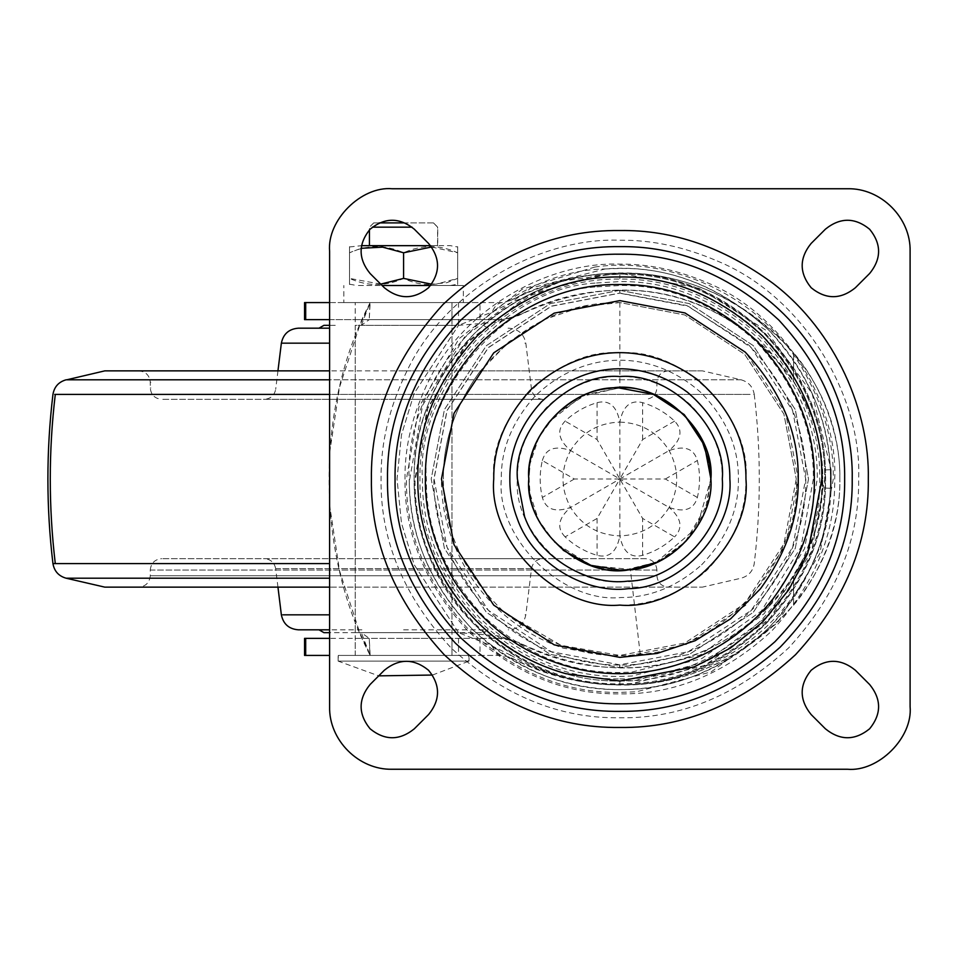 <?xml version="1.0" encoding="UTF-8"?>
<svg xmlns="http://www.w3.org/2000/svg" width="958" height="958" viewBox="0 0 958 958"><rect width="100%" height="100%" fill="white"/><g stroke="black" fill="none" stroke-linecap="round" stroke-linejoin="round"><path stroke-width="0.72" stroke-dasharray="4.79 3.59" d="M451.625 325.337L403.593 325.337L451.972 325.337L451.972 632.663L355.214 632.663L355.214 325.337L403.593 325.337L355.31 325.337M355.31 632.663L451.625 632.663M702.31 370.866L403.593 370.866L702.37 370.866L741.133 379.811C748.545 381.943 752.916 386.816 754.245 394.421L329.612 394.421M403.593 370.866L329.612 370.866M105.308 587.134L329.612 587.134M138.886 587.134L702.37 587.134L138.886 587.134C145.736 586.416 149.532 582.62 150.274 575.746L656.913 575.746C657.619 582.644 661.415 586.44 668.301 587.134L666.529 587.134M335.264 325.337L329.612 325.337M299.136 328.187L318.99 328.187M508.051 328.187L508.878 328.187C518.254 328.953 523.906 333.947 525.822 343.168L531.51 389.331C532.792 395.474 536.552 398.803 542.803 399.33L264.384 399.33C270.635 398.803 274.395 395.474 275.676 389.331L276.898 389.331M542.767 399.33L403.593 399.33L542.767 399.33M403.593 399.33L161.651 399.33L403.593 399.33M139.533 370.866L138.886 370.866C145.772 371.572 149.568 375.368 150.274 382.254L150.274 387.942C150.969 394.828 154.765 398.624 161.651 399.33M645.464 558.67L161.722 558.67L645.464 558.67M403.593 558.67L542.803 558.67L403.593 558.67M298.309 629.813L329.612 629.813M530.696 568.669L277.521 568.669L531.51 568.669L525.822 614.832C523.906 624.041 518.266 629.035 508.878 629.813L508.207 629.813M364.339 632.663L329.612 632.663M361.908 629.813L318.99 629.813M403.593 629.813L477.216 629.813L403.593 629.813M472.929 632.663L403.593 632.663L483.263 632.663L488.197 629.813L477.216 629.813M655.883 562.621L696.825 527.654L710.908 479C715.051 433.591 664.217 383.392 619.06 387.942L581.35 396.48L548.587 422.31C569.052 399.175 592.798 387.715 619.85 387.942C664.912 383.871 714.979 433.95 710.908 479C714.5 521.667 669.582 570.645 625.418 569.89C579.542 577.375 524.337 526.529 528.792 479C524.134 529.103 584.212 580.464 631.154 569.351M620.952 605.097C558.43 611.408 488.029 541.869 493.753 479C488.125 416.61 557.472 347.263 619.85 352.903C682.24 347.263 751.587 416.61 745.947 479C746.378 512.291 733.325 542.731 706.812 570.309C680.324 593.649 651.703 605.24 620.952 605.097M468.893 574.034C450.164 542.587 441.015 510.913 441.482 479L453.996 413.341L493.717 352.867L554.191 313.146L619.85 300.62L685.509 313.146L745.983 352.867L785.704 413.341L798.23 479L785.704 544.659L745.983 605.133L685.509 644.854L619.85 657.38L563.256 648.159C523.942 634.819 492.496 610.114 468.893 574.034M717.291 260.995C804.78 296.908 862.212 397.546 858.643 479C859.458 539.941 836.142 596.223 788.697 647.847C737.085 695.292 680.803 718.608 619.85 717.781C558.909 718.608 502.627 695.292 451.002 647.847C403.558 596.223 380.254 539.941 381.068 479C380.613 442.776 389.523 406.192 407.785 369.261C447.29 287.795 542.599 237.285 619.85 240.219C651.751 239.871 684.228 246.793 717.291 260.995M404.995 479C404.587 446.404 412.599 413.485 429.028 380.254C464.582 306.955 550.335 261.51 619.85 264.133C648.554 263.833 677.773 270.06 707.531 282.838C786.255 315.158 837.927 405.713 834.717 479C835.46 533.834 814.48 584.476 771.789 630.927C725.338 673.618 674.695 694.598 619.85 693.867C565.016 694.598 514.374 673.618 467.923 630.927C425.232 584.476 404.252 533.834 404.995 479M370.075 273.485L384.302 287.711M428.645 243.536L414.263 229.142M811.067 243.512L825.437 229.154M869.636 273.485L855.398 287.723M855.338 670.217L869.684 684.575M825.365 728.775L811.139 714.548M428.633 714.488L414.287 728.834M370.075 684.515L384.302 670.277M910.1 706.645L910.1 251.355C910.974 217.921 880.929 187.876 847.495 188.75L392.205 188.75M329.612 251.355L329.612 706.645C328.738 740.079 358.783 770.124 392.205 769.25L847.495 769.25M710.908 479C714.093 519.667 673.462 567.423 630.364 569.447C607.384 572.513 584.979 566.118 563.172 550.263L563.172 550.263C540.025 529.81 528.565 506.052 528.792 479C525.631 438.429 566.07 390.732 609.108 388.577C655.943 377.823 715.566 429.136 710.908 479L705.076 511.081L686.479 541.066L657.655 561.843L625.418 569.89M542.348 460.535C545.797 448.548 555.197 445.219 570.573 450.547C581.961 432.345 598.391 422.861 619.85 422.095C622.904 406.132 630.484 399.654 642.614 402.647C654.721 406.3 665.379 412.455 674.6 421.113C683.258 430.094 681.437 439.902 669.139 450.547C684.479 445.207 693.891 448.536 697.364 460.535C700.25 472.845 700.25 485.155 697.364 497.465C693.915 509.452 684.503 512.781 669.139 507.453L619.85 479L570.573 507.453C555.233 512.793 545.821 509.464 542.348 497.465C539.462 485.155 539.462 472.845 542.348 460.535L574.321 479L619.85 479L570.573 450.547C558.274 439.938 556.454 430.118 565.112 421.113C574.333 412.455 584.991 406.3 597.085 402.647C609.204 399.642 616.784 406.12 619.85 422.095L619.85 479L597.085 439.566L565.112 421.113M697.364 497.465L665.379 479L619.85 479L642.614 518.434L674.6 536.887C665.379 545.545 654.721 551.7 642.614 555.353C630.508 558.358 622.928 551.88 619.85 535.905C598.391 535.139 581.961 525.655 570.573 507.453C560.502 488.484 560.502 469.516 570.573 450.547M619.85 422.095C641.321 422.861 657.739 432.345 669.139 450.547C679.21 469.516 679.21 488.484 669.139 507.453C681.437 518.062 683.258 527.882 674.6 536.887M674.6 421.113L642.614 439.566L619.85 479L619.85 535.905C616.808 551.868 609.228 558.346 597.085 555.353C584.991 551.7 574.333 545.545 565.112 536.887L597.085 518.434L619.85 479L669.139 450.547M665.379 479L697.364 460.535M565.112 536.887C556.454 527.906 558.274 518.098 570.573 507.453M574.321 479L542.348 497.465M597.085 402.647L597.085 439.566M642.614 439.566L642.614 402.647M669.139 507.453C657.739 525.655 641.321 535.139 619.85 535.905M597.085 518.434L597.085 555.353M642.614 555.353L642.614 518.434M355.37 638.351L403.593 638.351L355.214 638.351L355.214 655.428L451.972 655.428L451.972 638.351L403.593 638.351L451.817 638.351M451.817 655.428L355.37 655.428M451.625 655.428L403.593 655.428L451.972 655.428L451.972 302.572L355.31 302.572L451.972 302.572L451.972 319.649L355.214 319.649L355.214 302.572L355.214 655.428L403.593 655.428L355.31 655.428M355.31 319.649L451.625 319.649M355.31 302.572L403.593 302.572L355.31 302.572M595.672 275.557L619.85 274.12C672.145 273.413 720.44 293.423 764.724 334.126C805.439 378.422 825.437 426.705 824.73 479L811.594 551.185L769.753 618.664L704.896 665.391L632.364 683.497L619.85 683.88C567.567 684.587 519.272 664.577 474.988 623.874C434.273 579.578 414.275 531.295 414.97 479L427.017 409.784L465.516 344.257L526.11 296.824L595.672 275.557M597.014 286.861L619.85 285.508C669.235 284.837 714.848 303.734 756.676 342.174C795.128 384.002 814.013 429.615 813.354 479L800.948 547.174L761.43 610.905L700.178 655.044L631.669 672.133L619.85 672.492C570.465 673.163 524.864 654.266 483.036 615.826C444.584 573.998 425.699 528.385 426.358 479C419.628 392.78 505.561 291.424 597.014 286.861M594.667 267.078C664.277 256.349 754.76 291.172 799.774 364.22C822.659 402.132 833.831 440.393 833.268 479L819.94 553.245L777.441 622.916L711.243 671.857L636.603 691.76L619.85 692.418C565.388 693.149 515.081 672.312 468.941 629.909C426.538 583.769 405.701 533.462 406.443 479L418.981 406.899L459.086 338.641L522.194 289.232L594.667 267.078M417.82 479C417.125 427.436 436.848 379.823 477 336.138C520.673 295.998 568.298 276.275 619.85 276.97C679.797 275.209 753.192 309.781 790.182 370.339C811.845 406.228 822.419 442.452 821.892 479L809.27 549.281L769.035 615.252L706.369 661.571L635.705 680.408L619.85 681.03C568.298 681.725 520.673 662.002 477 621.862C436.848 578.177 417.125 530.564 417.82 479C417.125 530.564 436.848 578.177 477 621.862C520.673 662.002 568.298 681.725 619.85 681.03C672.791 681.713 721.302 661.08 765.382 619.143C803.75 575.914 822.587 529.199 821.892 479C822.563 426.071 801.942 377.56 759.993 333.468C716.776 295.1 670.061 276.263 619.85 276.97C568.298 276.275 520.673 295.998 477 336.138C436.848 379.823 417.125 427.436 417.82 479M596.559 282.981L619.85 281.592C670.241 280.922 716.764 300.189 759.443 339.419C798.661 382.086 817.94 428.621 817.258 479L804.6 548.551L764.28 613.563L701.795 658.589L631.909 676.037L619.85 676.408C569.471 677.078 522.948 657.811 480.269 618.581C441.051 575.914 421.771 529.379 422.454 479C415.592 391.044 503.249 287.639 596.559 282.981M563.172 550.263C540.025 529.81 528.565 506.052 528.792 479C528.493 459.373 535.103 440.476 548.587 422.31C535.103 440.476 528.493 459.373 528.792 479M479.371 372.279C519.104 325.433 565.938 302.201 619.85 302.572L684.79 314.966L744.606 354.244L783.895 414.06L796.278 479L783.895 414.06L744.606 354.244L684.79 314.966L619.85 302.572L582.368 306.608L544.3 319.577L508.866 341.862L479.371 372.279C454.846 406.719 442.871 442.297 443.434 479C442.871 442.297 454.846 406.719 479.371 372.279M505.273 613.156L561.113 645.357L619.85 655.428L684.79 643.034L744.606 603.756L783.895 543.94L796.278 479C802.445 557.784 723.721 650.314 640.219 654.242C593.553 660.457 548.575 646.758 505.273 613.156L505.273 613.156C463.528 573.818 442.919 529.091 443.434 479C442.919 529.091 463.528 573.818 505.273 613.156M605.169 268.947L619.85 268.432C673.594 267.713 723.23 288.262 768.747 330.103C810.588 375.632 831.149 425.256 830.43 479C831.149 532.744 810.588 582.368 768.747 627.897C723.23 669.738 673.594 690.287 619.85 689.568C566.669 690.299 517.404 670.097 472.054 628.987C430.214 584.236 409.305 535.127 409.305 481.646L422.61 405.282L465.085 336.222L531.067 288.071L605.169 268.947C664.038 264.133 718.536 284.49 768.651 330.007C829.448 392.05 844.429 477.934 818.12 549.916C808.133 577.842 792.685 602.81 771.777 624.808C738.714 658.194 700.106 678.743 655.967 686.455C621.694 692.502 587.266 689.88 552.706 678.575C522.96 668.564 496.472 652.422 473.24 630.148C431.339 587.003 410.024 537.498 409.305 481.646C402.372 378.41 500.136 270.791 605.169 268.947M523.715 645.129L499.777 635.992L458.511 632.663L361.334 632.663L369.237 638.351L502.327 638.351L518.47 642.411L523.715 645.129C553.94 660.062 585.985 667.582 619.85 667.654L689.305 654.41L753.251 612.401L795.272 548.443L808.516 479L795.272 409.557L753.251 345.599L689.305 303.59L619.85 290.346C722.919 287.364 824.371 372.458 822.742 479C821.677 441.47 811.965 409.006 793.595 381.595C717.075 278.515 609.037 271.856 518.47 315.589L502.327 319.649L369.237 319.649L361.334 325.337L458.511 325.337L499.777 322.008L523.715 312.871L518.47 315.589L502.327 319.649L305.686 319.649M305.686 638.351L502.327 638.351L518.47 642.411C608.989 685.844 716.333 680.048 793.571 576.441L793.571 576.441C811.965 548.958 821.677 516.482 822.742 479C824.359 585.278 723.158 670.672 619.85 667.654L689.305 654.41L753.251 612.401L795.272 548.443L808.516 479L795.272 409.557L753.251 345.599L689.305 303.59L619.85 290.346C585.925 290.43 553.88 297.938 523.715 312.871M793.571 352.807L793.595 381.595L793.571 352.807C710.656 261.881 603.157 254.804 510.398 300.549C544.91 282.37 581.386 273.269 619.85 273.269C732.379 270.204 841.495 363.166 839.819 479L839.819 479C841.04 432.824 819.27 382.302 793.595 352.831M793.571 605.193L793.595 605.169C819.234 575.686 841.028 525.331 839.819 479C841.807 594.343 732.08 688.107 619.85 684.731C581.398 684.731 544.922 675.63 510.398 657.451C603.324 702.956 709.89 696.562 793.571 605.193L793.571 576.441L793.595 605.169M619.85 678.911C670.875 679.605 717.997 660.086 761.215 620.365C800.936 577.147 820.455 530.025 819.773 479C820.455 427.975 800.936 380.853 761.215 337.635C717.997 297.914 670.875 278.395 619.85 279.089C568.836 278.395 521.715 297.914 478.497 337.635C438.776 380.853 419.257 427.975 419.939 479C419.257 530.025 438.776 577.147 478.497 620.365C521.715 660.086 568.836 679.605 619.85 678.911L619.85 684.731C725.901 687.461 823.233 595.098 825.389 488.053L825.389 469.947C823.066 362.567 725.793 270.575 619.85 273.269L699.1 288.298L765.55 330.007L812.073 393.367L831.113 469.695L831.113 488.305C828.191 596.774 727.541 687.401 619.85 684.731L619.598 684.731C567.136 685.365 518.697 665.259 474.294 624.388C433.471 579.925 413.413 531.462 414.119 479C413.413 426.538 433.471 378.075 474.294 333.612C518.697 292.741 567.136 272.635 619.598 273.269L562.13 281.089L510.231 303.063L492.137 312.021L458.511 325.337L458.511 319.649M619.622 290.346L550.239 303.65L486.365 345.682L444.416 409.605L431.196 479L444.416 548.395L486.365 612.318L550.239 654.35L619.85 667.654L550.239 654.35L486.365 612.318L444.416 548.395L431.196 479L444.416 409.605L486.365 345.682L550.239 303.65L619.622 290.346L619.622 293.184L688.251 306.237L751.24 347.61L792.625 410.599L805.666 479L792.625 547.401L751.24 610.39L688.251 651.763L619.622 664.816L551.293 651.703L488.376 610.306L447.063 547.353L434.046 479L447.063 410.647L488.376 347.694L551.293 306.297L619.622 293.184M499.777 322.008L502.327 319.649M502.327 638.351L499.777 635.992M458.511 638.351L458.511 655.428L369.297 655.428L370.123 654.769L359.729 632.663L339.503 570.717L329.612 505.01M359.729 632.663L458.511 632.663L492.137 645.979L510.231 654.937L510.398 657.451L502.327 655.428L458.511 655.428M510.231 654.937C544.084 674.636 580.62 684.563 619.85 684.731L619.598 684.731C567.136 685.365 518.697 665.259 474.294 624.388C433.471 579.925 413.413 531.462 414.119 479C413.413 426.538 433.471 378.075 474.294 333.612C518.697 292.741 567.136 272.635 619.598 273.269L619.85 273.269C672.36 272.563 720.859 292.645 765.334 333.528C806.205 378.003 826.287 426.49 825.592 479C826.287 531.51 806.205 579.997 765.334 624.472C720.859 665.355 672.36 685.437 619.85 684.731L619.85 684.731C543.09 687.006 459.672 634.052 430.262 558.885C419.329 532.193 413.952 505.549 414.119 478.916C413.952 451.386 419.736 423.843 431.459 396.325C444.081 367.573 462.666 342.713 487.215 321.732C527.307 289.412 571.519 273.246 619.85 273.269L619.85 279.089M492.137 645.979C494.699 652.075 498.1 655.212 502.327 655.428L510.398 657.451M370.123 654.757L369.237 638.351L369.884 654.697L361.334 632.663M329.612 452.99L339.503 387.283L359.729 325.337L370.123 303.231L369.297 302.572L502.327 302.572L510.398 300.549L510.231 303.063M510.398 300.549L502.327 302.572C498.1 302.788 494.699 305.925 492.137 312.021M458.511 302.572L458.511 325.337L359.729 325.337M361.334 325.337L369.884 303.303L369.237 319.649L370.123 303.243M502.327 302.572L479.994 302.572L479.994 319.649M479.994 638.351L479.994 655.428L502.327 655.428M329.612 319.649L369.165 319.649M329.612 302.572L369.297 302.572M369.165 638.351L329.612 638.351M369.297 655.428L479.994 655.428M305.686 302.572L479.994 302.572M305.686 655.428L304.56 655.428M619.622 667.654L619.622 664.816M369.8 654.697C315.493 550.12 315.493 407.88 369.8 303.303M412.084 227.166L372.339 227.166M367.501 245.667L437.734 245.667L369.513 245.667L369.525 227.166L373.716 222.903L379.176 222.903M433.375 222.903L405.246 222.903L433.375 222.903L437.638 227.166L437.519 245.667M403.593 222.903L373.812 222.903M338.15 661.116L338.15 655.428L403.593 655.428L338.27 655.428L338.27 661.116L468.582 661.116L468.582 655.428L403.593 655.428L469.037 655.428L469.037 661.116L338.15 661.116L378.733 675.857M462.93 302.572L403.593 302.572L463.349 302.572L463.349 285.508L382.086 285.508M343.946 302.572L403.593 302.572L343.838 302.572L343.838 285.508M430.585 285.508L462.93 285.508M430.585 245.667L450.44 245.667L457.661 246.972M431.615 246.984L457.661 252.78C457.661 244.613 457.661 244.613 457.661 252.78C457.661 244.613 457.661 244.613 457.661 252.78C439.626 244.613 421.604 244.613 403.593 252.78C385.559 244.613 367.537 244.613 349.526 252.78C349.526 244.613 349.526 244.613 349.526 252.78C349.526 244.613 349.526 244.613 349.526 252.78L361.058 248.314M349.526 246.972L361.429 245.667M438.92 285.508L356.747 285.508L450.44 285.508L457.661 284.191M380.697 284.119L349.526 278.395C367.561 286.562 385.583 286.562 403.593 278.395C414.299 283.556 425.436 285.424 437.004 283.999L457.661 278.395L446.715 282.73L431.615 284.191M349.526 278.395C349.526 286.55 349.526 286.55 349.526 278.395C349.526 286.55 349.526 286.55 349.526 278.395L349.526 252.78L349.526 278.395M457.661 278.395C457.661 286.55 457.661 286.55 457.661 278.395C457.661 286.55 457.661 286.55 457.661 278.395L457.661 252.78L457.661 278.395M403.593 252.78L403.593 278.395M282.323 343.168L329.612 343.168M524.864 343.168L525.822 343.168M150.885 382.254L150.274 382.254M150.885 387.942L150.274 387.942M66.737 379.811L741.133 379.811M741.061 379.811L329.612 379.811M67.096 578.189L329.612 578.189M150.346 570.058L403.593 570.058L150.274 570.058L150.274 575.746L655.224 575.746M656.841 570.058L403.593 570.058L656.913 570.058L656.913 575.746M281.88 614.832L329.612 614.832M277.952 587.134L275.676 568.669L277.521 568.669M525.822 614.832L525.044 614.832M55.289 394.421L746.078 394.421M55.289 563.579L329.612 563.579M701.603 564.837C726.523 538.911 738.786 510.291 738.39 479C738.786 447.937 726.691 419.484 702.082 393.618C651.979 348.041 583.314 349.107 534.468 396.78C511.955 422.143 500.902 449.541 501.321 479C495.933 538.109 562.106 603.468 620.892 597.529C649.799 597.672 676.695 586.775 701.603 564.837M753.79 607.971C698.598 663.259 624.999 676.911 560.861 655.332C519.883 641.429 487.095 615.671 462.498 578.057C442.967 545.294 433.435 512.267 433.914 479L446.967 410.563L488.376 347.526L551.413 306.117L619.85 293.064L686.73 305.506L748.833 345.072C787.428 385.643 806.42 430.286 805.786 479C806.432 525.2 789.105 568.19 753.79 607.971M517.416 479C517.057 453.541 526.613 429.855 546.072 407.94C588.284 366.746 647.62 365.824 690.91 405.21C712.177 427.567 722.643 452.164 722.296 479C726.871 529.678 670.54 586.021 619.85 581.434C569.172 586.021 512.829 529.678 517.416 479M605.564 274.647L619.85 274.144C672.133 273.437 720.428 293.447 764.712 334.15C805.415 378.434 825.413 426.717 824.706 479C825.413 531.283 805.415 579.566 764.712 623.85C720.428 664.553 672.133 684.563 619.85 683.856C568.106 684.563 520.182 664.912 476.066 624.915C435.363 581.386 415.018 533.606 415.018 481.575L427.963 407.282L469.276 340.102L533.474 293.244L605.564 274.647M640.219 654.242L630.364 569.447L591.577 565.555L555.209 543.126L538.54 519.99L530.025 493.921L528.876 475.144M619.85 302.572L619.85 387.942L586.128 394.421L555.556 414.527L538.755 437.59L530.097 463.648L529.415 468.378M619.85 290.346L619.85 293.184M619.85 667.654L619.85 664.816M825.389 469.947L831.113 469.695L831.113 488.305L825.389 488.053M458.511 632.663L414.191 564.693L401.462 523.116L397.043 479L401.462 434.884L414.191 393.307L458.511 325.337L414.191 393.307L401.462 434.884L397.043 479L401.462 523.116L414.191 564.693L458.511 632.663M277.952 370.866L275.676 389.331M668.301 370.866C661.415 371.572 657.619 375.368 656.913 382.254L656.913 387.942C656.218 394.828 652.422 398.624 645.536 399.33M754.245 394.421C760.975 450.811 760.975 507.189 754.245 563.579C752.916 571.184 748.545 576.057 741.133 578.189L702.37 587.134M488.197 328.187L483.263 325.337M656.913 570.058C656.218 563.172 652.434 559.376 645.536 558.67M150.274 570.058C150.969 563.172 154.753 559.376 161.651 558.67M531.51 568.669C532.792 562.526 536.552 559.197 542.803 558.67M275.676 568.669C274.395 562.526 270.635 559.197 264.384 558.67M710.836 475.312L707.279 504.447L684.503 543.126L659.032 561.196L630.364 569.447M621.97 273.281L618.006 273.269M624.748 684.671L616.293 684.707M433.471 222.903L437.734 227.166L437.734 245.667M373.716 222.903L369.453 227.166L369.441 229.872M349.526 284.191L356.747 285.508M432.477 675.043L469.037 661.116"/><path stroke-width="1.44" d="M329.612 370.866L104.805 370.866L66.737 379.811M329.612 587.134L105.308 587.134M329.612 325.337L323.924 325.337L318.99 328.187L329.612 328.187L298.309 328.187C288.933 328.953 283.281 333.947 281.365 343.168L277.952 370.866M329.612 629.813L298.309 629.813C288.921 629.035 283.281 624.041 281.365 614.832L281.88 614.832M329.612 632.663L323.924 632.663L318.99 629.813M631.154 569.351C584.212 580.464 524.134 529.103 528.792 479C524.792 434.297 574.117 384.362 619.06 387.942C664.217 383.392 715.051 433.591 710.908 479C714.033 519.356 674.061 566.896 631.154 569.351L655.883 562.621M710.908 479L704.513 445.482L684.24 414.61L653.368 394.337L619.06 387.942C574.117 384.362 524.792 434.297 528.792 479C525.631 438.429 566.07 390.732 609.108 388.577C655.943 377.823 715.566 429.136 710.908 479C714.5 521.667 669.582 570.645 625.418 569.89C579.542 577.375 524.337 526.529 528.792 479M627.897 581.123C589.924 586.272 539.785 559.412 524.601 516.685L517.416 479C512.829 428.322 569.172 371.979 619.85 376.566C670.54 371.979 726.871 428.322 722.296 479C726.188 526.265 677.222 580.955 627.897 581.123M821.892 479L807.702 553.365L788.961 589.553L762.712 621.862L730.415 648.099L694.227 666.852L619.85 681.03L565.867 673.69C516.158 659.631 476.665 629.825 447.41 584.26C427.184 549.329 417.329 514.242 417.82 479C417.125 427.436 436.848 379.823 477 336.138C520.673 295.998 568.298 276.275 619.85 276.97C671.414 276.275 719.039 295.998 762.712 336.138C802.852 379.823 822.587 427.436 821.892 479M844.657 479C845.399 538.348 822.144 592.619 774.878 641.788C727.661 683.389 676.635 704.058 621.814 703.795L619.85 703.795C562.478 704.573 509.5 682.623 460.894 637.956C416.239 589.362 394.289 536.372 395.055 479C394.289 421.628 416.239 368.638 460.894 320.044C509.5 275.377 562.478 253.427 619.85 254.205C677.222 253.427 730.212 275.377 778.806 320.044C823.473 368.638 845.423 421.628 844.657 479M384.302 287.711C399.043 299.65 413.784 299.662 428.537 287.759C440.488 273.042 440.524 258.301 428.645 243.536L414.263 229.142C399.486 217.274 384.745 217.31 370.039 229.261C358.136 244.015 358.148 258.756 370.075 273.485L384.302 287.711C399.043 299.65 413.784 299.662 428.537 287.759C440.488 273.042 440.524 258.301 428.645 243.536M414.263 229.142C399.486 217.274 384.745 217.31 370.039 229.261C358.136 244.015 358.148 258.756 370.075 273.485M869.636 273.485C881.564 258.756 881.576 244.015 869.66 229.261C854.943 217.298 840.202 217.274 825.437 229.154C840.202 217.274 854.943 217.298 869.66 229.261C881.576 244.015 881.564 258.756 869.636 273.485L855.398 287.723C840.669 299.65 825.928 299.662 811.175 287.747C799.223 273.03 799.188 258.289 811.067 243.512L825.437 229.154M811.067 243.512C799.188 258.289 799.223 273.03 811.175 287.747C825.928 299.662 840.669 299.65 855.398 287.723M825.365 728.775C840.106 740.714 854.847 740.714 869.601 728.81C881.552 714.081 881.588 699.34 869.684 684.575C881.588 699.34 881.552 714.081 869.601 728.81C854.847 740.714 840.106 740.714 825.365 728.775L811.139 714.548C799.212 699.807 799.2 685.066 811.103 670.313C825.832 658.362 840.573 658.338 855.338 670.217L869.684 684.575M855.338 670.217C840.573 658.338 825.832 658.362 811.103 670.313C799.2 685.066 799.212 699.807 811.139 714.548M370.075 684.515C358.148 699.244 358.136 713.997 370.051 728.751C384.769 740.702 399.51 740.726 414.287 728.834C399.51 740.726 384.769 740.702 370.051 728.751C358.136 713.997 358.148 699.244 370.075 684.515L384.302 670.277C399.043 658.35 413.784 658.338 428.537 670.253C440.488 684.97 440.524 699.711 428.633 714.488L414.287 728.834M428.633 714.488C440.524 699.711 440.488 684.97 428.537 670.253C413.784 658.338 399.043 658.35 384.302 670.277M910.1 251.355C910.974 217.921 880.929 187.876 847.495 188.75L392.205 188.75C361.238 185.96 326.81 220.388 329.612 251.355L329.612 706.645C328.738 740.079 358.783 770.124 392.205 769.25L847.495 769.25C878.474 772.04 912.902 737.612 910.1 706.645L910.1 251.355M847.495 769.25C878.474 772.04 912.902 737.612 910.1 706.645M392.205 188.75C361.238 185.96 326.81 220.388 329.612 251.355M625.418 569.89L619.85 570.058L590.966 565.352L563.172 550.263M619.06 387.942L653.584 394.421L684.156 414.527L700.921 437.543L709.591 463.54L710.836 475.312M329.612 302.572L305.686 302.572L305.686 319.649L329.612 319.649M329.612 638.351L305.686 638.351L305.686 655.428L329.612 655.428L304.56 655.428L304.56 638.351L305.686 638.351M305.686 302.572L304.56 302.572L304.56 319.649L305.686 319.649M329.612 505.01L329.612 452.99M372.339 227.166L412.084 227.166M361.429 245.667L403.593 245.667L369.441 245.667L369.441 229.872M367.501 245.667L430.585 245.667M403.593 222.903L379.176 222.903M382.086 285.508L430.585 285.508M361.058 248.314L382.613 247.152L403.593 252.78L431.615 246.984M431.615 284.191L403.593 278.395L380.697 284.119M403.593 245.667L429.088 245.667L403.593 245.667M403.593 252.78L403.593 278.395M329.612 343.168L281.365 343.168M329.612 379.811L66.054 379.811C58.642 381.943 54.271 386.816 52.941 394.421C46.212 450.811 46.212 507.189 52.941 563.579C54.271 571.184 58.642 576.057 66.054 578.189L104.805 587.134M329.612 578.189L66.054 578.189M329.612 614.832L283.137 614.832M329.612 394.421L54.714 394.421M329.612 563.579L52.941 563.579M55.289 563.579C48.595 507.189 48.595 450.811 55.289 394.421M628.484 588.655C587.709 594.188 533.881 565.352 517.571 519.464C512.302 505.68 509.728 492.184 509.86 479C509.476 451.17 520.05 425.412 541.581 401.713C584.512 361.082 641.537 358.16 687.593 392.325C716.021 417.065 730.116 445.961 729.852 479C734.032 529.762 681.461 588.475 628.484 588.655M453.864 580.32C434.393 546.695 424.897 512.925 425.376 479C424.717 429.364 443.698 383.523 482.341 341.491C524.385 302.848 570.226 283.855 619.85 284.526C669.055 283.855 714.596 302.56 756.497 340.629C795.715 382.805 814.995 428.933 814.324 479C814.959 520.362 801.211 560.286 773.082 598.75C720.44 665.08 636.28 686.599 567.878 666.397C520.038 652.877 482.03 624.173 453.864 580.32M387.499 479C386.697 538.3 409.389 593.074 455.553 643.297C505.788 689.473 560.55 712.153 619.85 711.363L621.886 711.351C678.539 711.626 731.277 690.263 780.099 647.261C828.945 596.439 852.991 540.348 852.213 479C853.566 416.479 822.204 340.916 762.939 295.926C716.967 262.312 669.283 245.895 619.85 246.637C560.023 245.847 504.914 268.875 454.523 315.733C409.042 365.8 386.697 420.215 387.499 479M371.405 479C370.542 416.143 394.433 357.957 443.075 304.428C496.951 254.325 555.88 229.692 619.85 230.543C672.696 229.74 723.697 247.308 772.855 283.245C836.214 331.348 869.756 412.144 868.307 479C869.157 542.408 844.908 600.977 795.535 654.685C741.827 704.046 683.27 728.308 619.85 727.457C556.442 728.308 497.885 704.046 444.165 654.685C394.804 600.977 370.542 542.408 371.405 479M493.753 479C493.322 447.099 505.453 417.568 530.133 390.397C579.339 343.826 644.71 340.473 697.508 379.643C730.104 408.012 746.246 441.123 745.947 479C751.587 541.39 682.24 610.737 619.85 605.097C557.472 610.737 488.125 541.39 493.753 479M760.401 588.847L730.631 618.808L695.161 640.698L657.2 653.428L619.85 657.38L554.191 644.854L493.717 605.133L453.996 544.659L441.482 479L453.996 413.341L493.717 352.867L554.191 313.146L619.85 300.62L685.018 312.955L745.192 352.077C781.165 390.768 798.84 433.076 798.23 479C798.804 516.937 786.195 553.556 760.401 588.847M281.365 614.832L277.952 587.134M528.876 475.144L529.415 468.378M378.733 675.857L432.477 675.043"/></g></svg>
